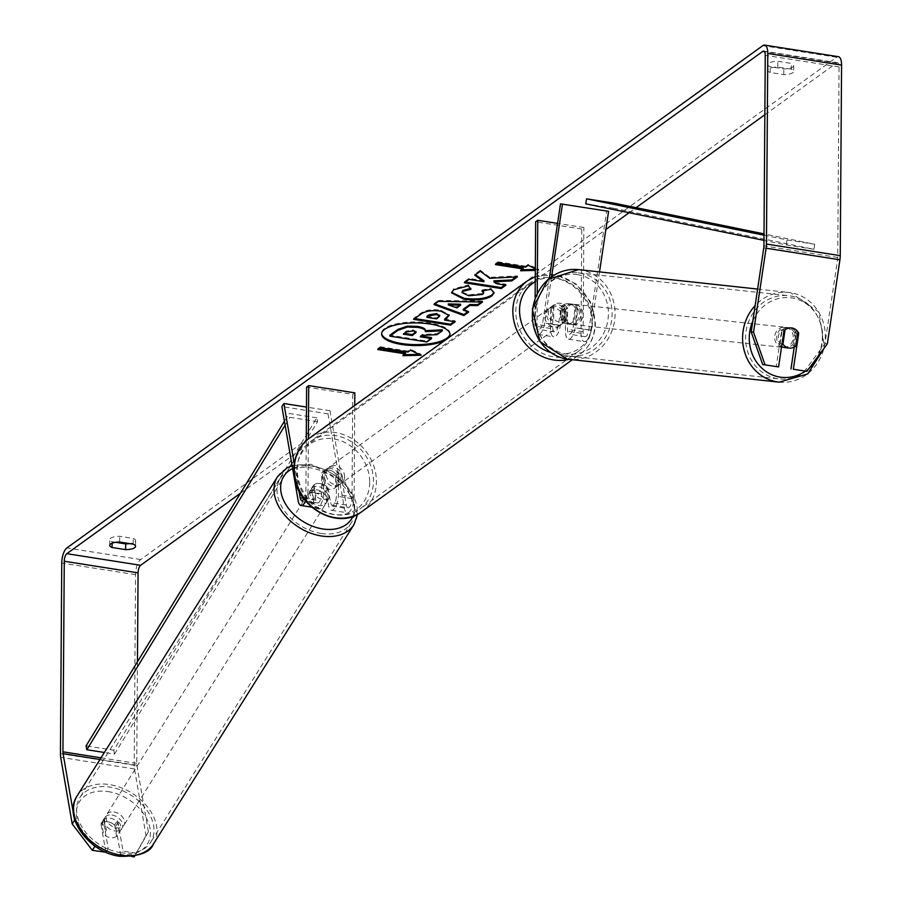 <?xml version="1.0" encoding="UTF-8"?>
<svg xmlns="http://www.w3.org/2000/svg" width="902" height="902" viewBox="0 0 902 902"><rect width="100%" height="100%" fill="white"/><g stroke="black" fill="none" stroke-linecap="round" stroke-linejoin="round"><path stroke-width="0.68" stroke-dasharray="4.51 3.38" d="M561.168 306.646A10.136 9.336 -83.9 0 1 568.734 303.737A10.136 9.336 -83.9 0 1 569.151 303.794A10.136 9.336 -83.9 0 1 575.927 308.958L573.165 327.482A7.092 2.762 98.9 0 1 569.309 334.191A7.092 2.762 98.9 0 1 567.471 329.309L567.617 308.27A10.136 8.716 54.2 0 0 554.268 304.628A10.136 8.716 54.2 0 0 552.858 305.947L552.712 326.986A7.092 2.762 -81.1 0 0 554.55 331.868A7.092 2.762 -81.1 0 0 558.406 325.16L561.168 306.646L563.13 306.849A10.136 9.336 -83.9 0 1 570.695 303.951A10.136 9.336 -83.9 0 1 571.113 304.008A10.136 9.336 -83.9 0 1 577.9 309.172L575.126 327.685A12.166 4.736 98.9 0 1 568.519 339.197A12.166 4.736 98.9 0 1 565.374 330.82L565.52 309.781A10.136 8.716 54.2 0 0 552.159 306.139A10.136 8.716 54.2 0 0 550.761 307.458L550.615 328.497A12.166 4.736 -81.1 0 0 553.76 336.874A12.166 4.736 -81.1 0 0 560.367 325.363L563.13 306.849M599.526 271.897L590.81 330.155A12.166 4.736 98.9 0 1 584.203 341.666A12.166 4.736 98.9 0 1 581.057 333.289L581.779 229.052L583.876 227.53L557.583 223.392M551.607 276.621L544.684 322.905A12.166 4.736 98.9 0 1 538.077 334.416A12.166 4.736 98.9 0 1 534.931 326.039L535.123 297.885M608.591 211.327L606.629 211.113L588.848 329.94A7.092 2.762 98.9 0 1 584.992 336.66A7.092 2.762 98.9 0 1 583.154 331.778L583.876 227.53M549.363 278.278L542.722 322.69A7.092 2.762 98.9 0 1 538.866 329.41A7.092 2.762 98.9 0 1 537.028 324.517L537.242 293.116M581.779 229.052L535.653 221.791M606.629 211.113L560.503 203.863M567.617 308.27L565.52 309.781M552.858 305.947L550.761 307.458M575.927 308.958L577.9 309.172M781.617 346.548A10.136 9.291 -83.8 0 1 777.107 334.676A10.136 9.291 -83.8 0 1 787.074 327.449A10.136 9.291 -83.8 0 1 787.48 327.494A10.136 9.291 -83.8 0 1 795.214 338.521A10.136 9.291 -83.8 0 1 785.292 347.631M785.056 329.828L782.248 329.523A10.136 9.291 -83.8 0 0 780.106 343.842L781.989 344.045M788.562 328.125A10.136 9.291 -83.8 0 1 791.528 327.922L789.171 327.674A10.136 9.336 96.1 0 0 781.617 330.583L776.216 366.663M795.778 346.176L792.948 345.872A10.136 9.291 -83.8 0 0 795.09 331.553L797.92 331.857M573.198 304.233A10.136 9.291 -83.8 0 1 580.899 315.474A10.136 9.291 -83.8 0 1 570.605 324.337A10.136 9.291 -83.8 0 1 570.199 324.28A10.136 9.291 -83.8 0 1 562.487 313.028A10.136 9.291 -83.8 0 1 572.793 304.177A10.136 9.291 -83.8 0 1 573.198 304.233M566.152 323.841A10.136 9.291 -83.8 0 1 560.153 319.962L562.589 320.221A10.136 9.291 -83.8 0 1 564.731 305.913L562.296 305.643A10.136 9.291 -83.8 0 1 568.745 303.737A10.136 9.291 -83.8 0 1 569.151 303.794A10.136 9.291 -83.8 0 1 575.149 307.672L577.573 307.932A10.136 9.291 -83.8 0 1 575.431 322.251L573.007 321.991A10.136 9.291 -83.8 0 1 566.557 323.897A10.136 9.291 -83.8 0 1 566.152 323.841M562.296 305.643L560.153 319.962M573.007 321.991L575.149 307.672M795.09 331.553L792.948 345.872M780.106 343.842L782.248 329.523M562.589 320.221L564.731 305.913M577.573 307.932L575.431 322.251M572.218 324.495A10.136 9.291 -83.8 0 1 564.517 313.253A10.136 9.291 -83.8 0 1 574.811 304.391A10.136 9.291 -83.8 0 1 575.217 304.448A10.136 9.291 -83.8 0 1 582.918 315.7A10.136 9.291 -83.8 0 1 572.623 324.551A10.136 9.291 -83.8 0 1 572.218 324.495M782.462 347.326A10.136 9.291 -83.8 0 1 774.75 336.074A10.136 9.291 -83.8 0 1 785.056 327.223A10.136 9.291 -83.8 0 1 785.462 327.279A10.136 9.291 -83.8 0 1 793.162 338.532A10.136 9.291 -83.8 0 1 782.868 347.383A10.136 9.291 -83.8 0 1 782.462 347.326M777.761 378.705A41.864 38.346 -83.8 0 1 745.943 332.24A41.864 38.346 -83.8 0 1 788.483 295.676A41.864 38.346 -83.8 0 1 790.152 295.901A41.864 38.346 -83.8 0 1 821.981 342.354A41.864 38.346 -83.8 0 1 779.441 378.93A41.864 38.346 -83.8 0 1 777.761 378.705M579.907 273.08A41.864 38.346 -83.8 0 1 611.736 319.533A41.864 38.346 -83.8 0 1 569.196 356.098A41.864 38.346 -83.8 0 1 567.516 355.873A41.864 38.346 -83.8 0 1 535.698 309.42A41.864 38.346 -83.8 0 1 578.238 272.855A41.864 38.346 -83.8 0 1 579.907 273.08M449.974 333.999A34.186 11.343 -179.6 0 0 450.008 333.526A34.186 11.343 -179.6 0 0 423.106 322.251A34.186 11.343 -179.6 0 0 384.703 328.384A34.186 11.343 -179.6 0 0 381.625 333.041A34.186 11.343 -179.6 0 0 381.659 333.526M445.16 340.234A34.186 11.343 -179.6 0 0 446.93 339.129A34.186 11.343 -179.6 0 0 448.305 337.968M240.417 493.27L605.873 229.503M629.111 212.725L636.113 207.674M764.84 114.757L836.582 62.982A6.077 2.368 98.9 0 1 837.484 62.712A6.077 2.368 98.9 0 1 839.063 66.906L837.732 257.476A6.077 2.368 98.9 0 1 837.563 259.55L824.992 343.561L804.516 371.117M791.336 69.172L777.761 67.03A10.136 3.36 -179.6 0 0 768.775 68.947A10.136 3.36 -179.6 0 0 767.861 70.322A10.136 3.36 -179.6 0 0 770.195 72.498L783.77 74.629A10.136 3.36 -179.6 0 0 793.67 71.337A10.136 3.36 -179.6 0 0 791.336 69.172L791.381 63.433L777.795 61.302A10.136 3.36 -179.6 0 0 768.808 63.208A10.136 3.36 -179.6 0 0 767.906 64.583A10.136 3.36 -179.6 0 0 770.24 66.759L783.815 68.89A10.136 3.36 -179.6 0 0 793.715 65.598A10.136 3.36 -179.6 0 0 791.381 63.433M535.326 268.695L538.753 270.307L535.314 270.397M777.761 67.03L777.795 61.302M115.659 542.316L112.119 541.764A10.136 3.36 0.4 0 1 109.785 539.588A10.136 3.36 0.4 0 1 110.687 538.212A10.136 3.36 0.4 0 1 119.673 536.295L133.259 538.438A10.136 3.36 0.4 0 1 135.593 540.602A10.136 3.36 0.4 0 1 129.674 543.613M119.639 542.034L119.673 536.295M134.68 856.099L148.402 831.892L146.011 835.568L134.499 768.944A12.166 4.736 98.9 0 1 134.218 765.246L135.548 574.664A12.166 4.736 98.9 0 1 140.678 559.556L836.616 57.254A12.166 4.736 98.9 0 1 838.432 56.713M148.402 831.892L136.879 765.279A6.077 2.368 98.9 0 1 136.743 763.419L137.454 661.786M794.234 347.169L796.376 332.906A10.136 9.336 96.1 0 0 789.171 327.674M136.54 853.224L122.999 851.093L118.049 822.477A10.136 7.036 33 0 0 110.123 818.137A10.136 7.036 33 0 0 103.29 820.155L108.24 848.771L96.119 846.865M74.133 817.573L73.366 813.142M75.125 820.967L93.402 844.937M105.861 852.446L100.911 823.83A10.136 7.036 -147 0 1 107.744 821.812A10.136 7.036 -147 0 1 115.67 826.153L120.62 854.769L122.999 851.093M118.049 822.477L115.67 826.153M108.24 848.771L105.974 852.266M131.906 856.55L120.62 854.769M146.011 835.568L134.161 856.9M827.348 343.809L824.992 343.561M103.29 820.155L100.911 823.83M133.214 544.177L133.259 538.438M112.107 543.196L112.119 541.764M781.617 330.583L783.962 330.831M796.376 332.906L797.74 333.052M783.77 74.629L783.815 68.89M770.195 72.498L770.24 66.759M421.403 336.04L420.321 335.871L422.373 334.394L436.963 333.706L442.352 329.816M431.517 337.641L426.849 341.001L389.878 335.194M426.849 341.001L426.849 341.959M420.321 335.871L420.309 336.829M422.373 334.394L422.361 335.352M436.963 333.706L436.951 334.665M525.64 267.139L525.64 266.18L528.166 264.365L538.765 269.348L538.753 270.307M538.765 269.348L535.326 269.439M521.965 269.788L520.601 269.822L520.601 270.78M520.601 269.822L523.126 267.995M496.528 263.812L495.446 263.643L495.446 264.602M525.64 266.18L497.972 261.828L497.96 262.786M497.972 261.828L495.446 263.643M528.166 264.365L528.166 265.312M378.863 348.747L377.78 348.578L377.769 349.536M377.78 348.578L380.294 346.751L380.294 347.71M419.159 354.328L421.099 354.283L410.5 349.288L407.975 351.115L407.963 352.062M407.975 351.115L380.294 346.751M410.5 349.288L410.489 350.247M421.099 354.283L421.087 355.241M405.449 352.93L402.935 354.745L402.923 355.704M402.935 354.745L404.299 354.712M463.312 309.206L468.679 311.089L468.679 312.047M468.679 311.089L467.788 311.731M434.922 303.94L434.054 303.613L434.042 304.572M434.054 303.613L438.519 300.4L438.507 301.347M438.519 300.4L482.559 301.076L482.559 302.023M482.559 301.076L481.262 302.012M448.294 303.929L456.84 306.928L460.584 304.222M456.84 306.928L456.829 307.886M414.706 318.553L413.623 318.383L420.828 313.186C425.53 310.006 432.182 309.003 440.785 310.187L449.106 314.933M444.641 319.173L455.183 320.83L455.183 321.788M455.183 320.83L454.101 321.608M413.623 318.383L413.623 319.342M426.883 316.377L436.636 317.91L439.5 315.677M436.636 317.91L436.624 318.868M516 276.937L517.421 275.911L489.809 277.342L489.809 278.301M489.809 277.342L480.304 270.262L480.304 271.22M517.421 275.911L517.421 276.869M504.804 285.009L505.898 284.231L496.359 282.721L496.348 283.679M496.359 282.721L493.901 280.838M505.898 284.231L505.887 285.179M483.968 280.781L468.995 278.425L464.338 281.785L464.327 282.743M464.338 281.785L465.421 281.954M468.995 278.425L468.995 279.383M480.304 270.262L474.79 274.242L474.779 275.2M474.79 274.242L475.444 274.715M451.62 292.383L453.638 288.854L468.465 284.919L468.465 285.878M468.465 284.919L470.912 289.35M470.923 288.392L470.269 288.448M462.185 292.101L468.769 294.807L482.638 293.466L483.517 292.519M482.942 290.794L481.95 290.016L481.939 290.974M481.95 290.016L490.936 288.347L490.936 289.305M490.936 288.347L493.992 292.417M416.002 331.789L413.387 329.873L406.475 331.011L403.419 333.21L403.408 334.168M403.419 333.21L404.502 333.39M328.069 487.858L330.606 502.538A7.092 2.762 -81.1 0 0 332.286 505.267A7.092 2.762 -81.1 0 0 336.333 496.134L336.48 475.095A10.136 8.716 54.2 0 0 323.119 471.453A10.136 8.716 54.2 0 0 321.721 472.772L321.574 493.811A7.092 2.762 98.9 0 1 317.527 502.944A7.092 2.762 98.9 0 1 315.847 500.215L313.31 485.535A10.136 7.036 -147 0 1 320.142 483.517A10.136 7.036 -147 0 1 328.069 487.858L326.084 490.925L328.621 505.605A12.166 4.736 -81.1 0 0 331.496 510.273A12.166 4.736 -81.1 0 0 338.43 494.623L338.577 473.584A10.136 8.716 54.2 0 0 325.227 469.931A10.136 8.716 54.2 0 0 323.818 471.261L323.671 492.3A12.166 4.736 98.9 0 1 316.737 507.95A12.166 4.736 98.9 0 1 313.862 503.282L311.325 488.602A10.136 7.036 -147 0 1 318.158 486.584A10.136 7.036 -147 0 1 326.084 490.925M332.286 505.267L347.969 507.736A7.092 2.762 -81.1 0 1 346.289 505.007L329.997 410.771L328.012 413.838L281.886 406.577M328.012 413.838L344.305 508.074A12.166 4.736 -81.1 0 0 347.18 512.742A12.166 4.736 -81.1 0 0 354.114 497.081L354.757 405.494M305.609 501.14A12.166 4.736 -81.1 0 0 307.988 489.831L308.349 439.003M347.969 507.736A7.092 2.762 -81.1 0 0 352.017 498.603L352.738 394.354L306.612 387.105M303.918 499.009A7.092 2.762 -81.1 0 0 305.891 491.342L306.24 440.717M354.836 392.844L352.738 394.354M329.997 410.771L306.477 407.073M294.266 463.662L299.002 491.049M336.48 475.095L338.577 473.584M321.721 472.772L323.818 471.261M313.31 485.535L311.325 488.602M565.216 317.324A10.136 8.716 -125.8 0 1 561.923 324.1A10.136 8.716 -125.8 0 1 552.069 323.953A10.136 8.716 -125.8 0 1 546.77 314.426A10.136 8.716 -125.8 0 1 550.062 307.661A10.136 8.716 -125.8 0 1 559.917 307.808A10.136 8.716 -125.8 0 1 565.216 317.324M566.603 320.695A10.136 8.716 -125.8 0 1 566.129 321.067A10.136 8.716 -125.8 0 1 553.693 318.654L551.167 320.481A10.136 8.716 -125.8 0 1 548.45 313.208A10.136 8.716 -125.8 0 1 551.269 306.815L553.783 305A10.136 8.716 -125.8 0 1 554.268 304.628A10.136 8.716 -125.8 0 1 566.704 307.03L566.603 320.695L564.088 322.51A10.136 8.716 -125.8 0 0 566.896 316.117A10.136 8.716 -125.8 0 0 564.178 308.856L566.704 307.03M553.693 318.654L553.783 305M342.489 478.094A10.136 8.716 -125.8 0 1 339.197 484.859A10.136 8.716 -125.8 0 1 329.331 484.712A10.136 8.716 -125.8 0 1 324.032 475.185A10.136 8.716 -125.8 0 1 327.325 468.42A10.136 8.716 -125.8 0 1 337.19 468.566A10.136 8.716 -125.8 0 1 342.489 478.094M322.555 485.49L325.07 483.664A10.136 8.716 -125.8 0 1 322.352 476.403A10.136 8.716 -125.8 0 1 325.171 470.01L322.645 471.825A10.136 8.716 -125.8 0 1 323.119 471.453A10.136 8.716 -125.8 0 1 335.567 473.854L335.465 487.52A10.136 8.716 -125.8 0 1 334.992 487.892A10.136 8.716 -125.8 0 1 322.555 485.49L322.645 471.825M335.465 487.52L337.991 485.693A10.136 8.716 -125.8 0 0 340.798 479.3A10.136 8.716 -125.8 0 0 338.081 472.039L335.567 473.854M338.081 472.039L337.991 485.693M325.07 483.664L325.171 470.01M551.167 320.481L551.269 306.815M564.178 308.856L564.088 322.51M563.119 318.846A10.136 8.716 -125.8 0 1 559.826 325.611A10.136 8.716 -125.8 0 1 549.972 325.464A10.136 8.716 -125.8 0 1 544.673 315.948A10.136 8.716 -125.8 0 1 547.965 309.172A10.136 8.716 -125.8 0 1 557.819 309.318A10.136 8.716 -125.8 0 1 563.119 318.846M344.587 476.572A10.136 8.716 -125.8 0 1 341.294 483.337A10.136 8.716 -125.8 0 1 331.429 483.201A10.136 8.716 -125.8 0 1 326.141 473.674A10.136 8.716 -125.8 0 1 329.433 466.898A10.136 8.716 -125.8 0 1 339.287 467.044A10.136 8.716 -125.8 0 1 344.587 476.572M297.265 469.13A41.864 35.979 -125.8 0 1 310.863 441.179A41.864 35.979 -125.8 0 1 351.577 441.777A41.864 35.979 -125.8 0 1 373.462 481.116A41.864 35.979 -125.8 0 1 359.864 509.066A41.864 35.979 -125.8 0 1 319.139 508.469A41.864 35.979 -125.8 0 1 297.265 469.13M515.797 311.404A41.864 35.979 -125.8 0 1 529.395 283.442A41.864 35.979 -125.8 0 1 570.109 284.051A41.864 35.979 -125.8 0 1 591.994 323.39A41.864 35.979 -125.8 0 1 578.396 351.34A41.864 35.979 -125.8 0 1 537.671 350.743A41.864 35.979 -125.8 0 1 515.797 311.404M111.995 815.036A10.136 7.092 -147.9 0 1 120.823 820.335A10.136 7.092 -147.9 0 1 121.962 828.374A10.136 7.092 -147.9 0 1 114.746 830.934A10.136 7.092 -147.9 0 1 105.917 825.623A10.136 7.092 -147.9 0 1 104.79 817.595A10.136 7.092 -147.9 0 1 111.995 815.036M116.606 836.368A10.136 7.092 -147.9 0 1 110.506 837.687A10.136 7.092 -147.9 0 1 103.617 834.451L101.655 823.098A10.136 7.092 -147.9 0 1 107.755 821.79A10.136 7.092 -147.9 0 1 114.644 825.014L116.606 836.368L119.301 832.072A10.136 7.092 -147.9 0 0 120.417 830.832A10.136 7.092 -147.9 0 0 117.339 820.719L114.644 825.014M101.655 823.098L104.361 818.802A10.136 7.092 -147.9 0 0 103.245 820.042A10.136 7.092 -147.9 0 0 106.323 830.156L103.617 834.451M316.286 489.662A10.136 7.092 -147.9 0 1 325.115 494.961A10.136 7.092 -147.9 0 1 326.242 503A10.136 7.092 -147.9 0 1 319.037 505.56A10.136 7.092 -147.9 0 1 310.209 500.249A10.136 7.092 -147.9 0 1 309.07 492.221A10.136 7.092 -147.9 0 1 316.286 489.662M328.982 498.107A10.136 7.092 -147.9 0 1 322.882 499.415A10.136 7.092 -147.9 0 1 316.004 496.179L313.693 499.866A10.136 7.092 -147.9 0 1 310.615 489.763A10.136 7.092 -147.9 0 1 311.731 488.512L314.043 484.825A10.136 7.092 -147.9 0 1 320.142 483.517A10.136 7.092 -147.9 0 1 327.02 486.753L324.709 490.44A10.136 7.092 -147.9 0 1 327.787 500.542A10.136 7.092 -147.9 0 1 326.671 501.794L328.982 498.107L327.02 486.753M314.043 484.825L316.004 496.179M117.339 820.719L119.301 832.072M106.323 830.156L104.361 818.802M313.693 499.866L311.731 488.512M324.709 490.44L326.671 501.794M314.358 492.729A10.136 7.092 -147.9 0 1 323.187 498.028A10.136 7.092 -147.9 0 1 324.314 506.067A10.136 7.092 -147.9 0 1 317.109 508.627A10.136 7.092 -147.9 0 1 308.281 503.316A10.136 7.092 -147.9 0 1 307.142 495.288A10.136 7.092 -147.9 0 1 314.358 492.729M113.923 811.958A10.136 7.092 -147.9 0 1 122.751 817.268A10.136 7.092 -147.9 0 1 123.89 825.296A10.136 7.092 -147.9 0 1 116.674 827.856A10.136 7.092 -147.9 0 1 107.845 822.556A10.136 7.092 -147.9 0 1 106.718 814.517A10.136 7.092 -147.9 0 1 113.923 811.958M120.981 852.74A41.864 29.27 -147.9 0 1 84.529 830.832A41.864 29.27 -147.9 0 1 79.838 797.65A41.864 29.27 -147.9 0 1 109.627 787.085A41.864 29.27 -147.9 0 1 146.079 808.993A41.864 29.27 -147.9 0 1 150.758 842.175A41.864 29.27 -147.9 0 1 120.981 852.74M321.405 533.51A41.864 29.27 -147.9 0 1 284.953 511.603A41.864 29.27 -147.9 0 1 280.274 478.41A41.864 29.27 -147.9 0 1 310.051 467.845A41.864 29.27 -147.9 0 1 346.503 489.752A41.864 29.27 -147.9 0 1 351.194 522.934A41.864 29.27 -147.9 0 1 321.405 533.51M291.797 463.932L317.605 421.685L316.85 417.829L113.742 750.227L86.073 745.875M316.85 417.829L289.17 413.477L284.423 421.257M317.605 421.685L289.937 417.333L289.17 413.477M285.111 425.237L289.937 417.333M113.742 750.227L114.509 754.095L104.361 752.493M114.509 754.095L290.388 466.233M764.005 235.208L787.063 239.932L814.731 244.284L764.017 233.889M814.731 244.284L813.908 249.29L613.416 208.193L614.239 203.187M613.416 208.193L585.736 203.841M813.908 249.29L786.24 244.938L763.971 240.372M787.063 239.932L786.24 244.938M590.81 330.155L575.126 327.685M560.367 325.363L544.684 322.905M550.615 328.497L534.931 326.039M552.712 326.986L537.028 324.517M558.406 325.16L542.722 322.69M583.154 331.778L567.471 329.309M581.057 333.289L565.374 330.82M588.848 329.94L573.165 327.482M779.091 382.155A45.111 41.323 96.2 0 0 824.924 342.749A45.111 41.323 96.2 0 0 790.637 292.699A45.111 41.323 96.2 0 0 788.833 292.451A45.111 41.323 96.2 0 0 755.143 305.564M752.832 320.999A40.038 36.678 -83.8 0 1 791.911 297.931A40.038 36.678 -83.8 0 1 818.091 356.267M578.588 269.63A45.111 41.323 -83.8 0 1 580.392 269.867A45.111 41.323 -83.8 0 1 614.679 319.928A45.111 41.323 -83.8 0 1 568.846 359.323L568.204 359.244M577.618 274.659A40.038 36.678 96.2 0 0 535.461 308.54A40.038 36.678 96.2 0 0 565.768 353.855A40.038 36.678 96.2 0 0 607.937 319.962A40.038 36.678 96.2 0 0 577.618 274.659M809.68 367.588A40.038 36.678 -83.8 0 1 805.227 371.196M836.582 62.982L764.456 51.639M140.678 559.556L66.872 547.942M836.616 57.254L762.821 45.641M837.563 259.55L763.768 247.949M837.732 257.476L763.926 245.874M839.063 66.906L765.257 55.293M136.743 763.419L101.024 757.804M136.879 765.279L99.987 759.473M134.499 768.944L60.693 757.342M134.218 765.246L60.423 753.632M135.548 574.664L61.753 563.062M440.898 310.198L440.886 311.156M420.828 313.186L420.828 314.144M440.785 310.187L440.785 311.134M438.846 316.309L438.834 317.267M453.638 288.854L453.627 289.813M468.668 294.785L468.657 295.743M468.769 294.807L468.758 295.766M482.638 293.466L482.626 294.424M413.488 329.895L413.488 330.854M413.387 329.873L413.375 330.831M406.475 331.011L406.464 331.97M313.862 503.282L298.179 500.813M344.305 508.074L328.621 505.605M323.671 492.3L307.988 489.831M315.847 500.215L303.365 498.254M321.574 493.811L305.891 491.342M352.017 498.603L336.333 496.134M354.114 497.081L338.43 494.623M346.289 505.007L330.606 502.538M361.758 511.705A45.111 38.775 54.2 0 0 376.416 481.578A45.111 38.775 54.2 0 0 352.84 439.195A45.111 38.775 54.2 0 0 308.958 438.541M369.696 482.367A40.038 34.411 -125.8 0 1 332.996 514.411A40.038 34.411 -125.8 0 1 296.826 470.912A40.038 34.411 -125.8 0 1 333.526 438.868A40.038 34.411 -125.8 0 1 369.696 482.367M527.49 280.815A45.111 38.775 -125.8 0 1 571.372 281.458A45.111 38.775 -125.8 0 1 594.948 323.852A45.111 38.775 -125.8 0 1 580.29 353.979A45.111 38.775 -125.8 0 1 568.812 359.323L566.997 359.075M550.682 352.49A40.038 34.411 54.2 0 0 592.434 321.608A40.038 34.411 54.2 0 0 573.018 284.987A40.038 34.411 54.2 0 0 535.236 281.683M153.509 843.9A45.111 31.536 32.1 0 0 148.458 808.147A45.111 31.536 32.1 0 0 109.187 784.537A45.111 31.536 32.1 0 0 77.098 795.925M107.947 791.584A40.038 27.996 -147.9 0 1 150.003 828.408A40.038 27.996 -147.9 0 1 118.805 854.386A40.038 27.996 -147.9 0 1 76.738 817.562A40.038 27.996 -147.9 0 1 107.947 791.584M277.523 476.684A45.111 31.536 -147.9 0 1 309.612 465.308A45.111 31.536 -147.9 0 1 348.894 488.907A45.111 31.536 -147.9 0 1 353.934 524.66M352.941 516.316A40.038 27.996 32.1 0 0 312.227 466.21A40.038 27.996 32.1 0 0 292.609 468.578M568.734 303.737L570.695 303.951M538.077 334.416L553.76 336.874M554.55 331.868L538.866 329.41M568.519 339.197L584.203 341.666M584.992 336.66L569.309 334.191M550.062 307.661L552.159 306.139M757.612 289.068L790.671 292.699L818.982 312.069L824.451 347.698M787.074 327.449L791.528 327.922M572.793 304.177L568.745 303.737M566.557 323.897L570.605 324.337M574.811 304.391L785.056 327.223M572.623 324.551L782.868 347.383M569.196 356.098L779.441 378.93M578.238 272.855L788.483 295.676M381.625 333.041L381.625 333.999M763.678 51.11L837.484 62.712M135.593 540.602L135.548 546.341M109.74 545.327L109.785 539.588M793.715 65.598L793.67 71.337M767.861 70.322L767.906 64.583M450.008 333.526L450.008 334.473M449.173 315.407L449.173 314.448M451.564 292.857L451.575 291.91M494.048 292.902L494.048 291.944M416.194 331.293L416.183 332.24M316.737 507.95L311.528 507.138M317.527 502.944L301.843 500.475M331.496 510.273L347.18 512.742M325.227 469.931L327.325 468.42M535.269 276.587L555.948 274.783L575.927 283.916L590.269 301.505L595.399 323.164C595.083 336.266 590.055 346.537 580.29 353.979L572.353 359.706M561.923 324.1L566.129 321.067M339.197 484.859L334.992 487.892M559.826 325.611L341.294 483.337M547.965 309.172L329.433 466.898M529.395 283.442L310.863 441.179M578.396 351.34L359.864 509.066M357.609 514.275L345.162 482.378L311.043 464.259L292.09 465.612M121.962 828.374L120.417 830.832M104.79 817.595L103.245 820.042M326.242 503L327.787 500.542M310.615 489.763L309.07 492.221M324.314 506.067L123.89 825.296M307.142 495.288L106.718 814.517M280.274 478.41L79.838 797.65M351.194 522.934L150.758 842.175"/><path stroke-width="1.35" d="M549.363 278.278L560.503 203.863L608.591 211.327L599.526 271.897M562.465 204.066L551.607 276.621M537.242 293.116L537.761 220.28L535.653 221.791L535.123 297.885M557.583 223.392L537.761 220.28M785.292 347.631A10.136 9.291 -83.8 0 1 784.887 347.597A10.136 9.291 -83.8 0 1 784.481 347.541A10.136 9.291 -83.8 0 1 781.617 346.548M778.573 366.922L762.675 364.532L778.573 366.922L783.962 330.831A10.136 9.336 -83.9 0 1 791.528 327.922A10.136 9.291 -83.8 0 1 791.933 327.978A10.136 9.291 -83.8 0 1 797.92 331.857L795.778 346.176A10.136 9.291 -83.8 0 1 789.34 348.082A10.136 9.291 -83.8 0 1 788.934 348.025A10.136 9.291 -83.8 0 1 782.936 344.147L785.056 329.828A10.136 9.291 -83.8 0 1 788.562 328.125M781.989 344.045L782.936 344.147M381.659 333.526A34.186 11.343 -179.6 0 0 409.237 344.372A34.186 11.343 -179.6 0 0 446.93 338.182A34.186 11.343 -179.6 0 0 449.974 333.999M448.305 337.968A34.186 11.343 -179.6 0 0 450.008 334.473A34.186 11.343 -179.6 0 0 423.106 323.209A34.186 11.343 -179.6 0 0 384.703 329.343A34.186 11.343 -179.6 0 0 381.625 333.999A34.186 11.343 -179.6 0 0 406.678 345.105A34.186 11.343 -179.6 0 0 445.16 340.234M73.366 813.142L63.084 753.666A6.077 2.368 98.9 0 1 62.937 751.817L64.267 561.236A6.077 2.368 98.9 0 1 66.838 553.681L762.776 51.38A6.077 2.368 98.9 0 1 763.678 51.11A6.077 2.368 98.9 0 1 765.257 55.293L763.926 245.874A6.077 2.368 98.9 0 1 763.768 247.949L751.197 331.947L753.542 332.207L765.02 364.791M137.454 661.786L138.074 572.849A6.077 2.368 98.9 0 1 140.633 565.295L240.417 493.27M605.873 229.503L629.111 212.725M636.113 207.674L764.84 114.757M489.809 278.301L480.304 271.22L474.779 275.2L483.957 281.728L468.995 279.383L464.327 282.743L501.23 288.55L505.887 285.179L496.348 283.679L493.89 281.796L511.817 280.905L517.421 276.869L489.809 278.301M469.818 305.462L463.312 310.164L468.679 312.047L463.865 315.52L434.042 304.572L438.507 301.347L482.559 302.023L477.586 305.609L469.818 305.462L469.829 304.504L463.312 309.206L463.312 310.164M133.214 544.177A10.136 3.36 0.4 0 1 135.548 546.341A10.136 3.36 0.4 0 1 125.649 549.634L112.073 547.503A10.136 3.36 0.4 0 1 109.74 545.327A10.136 3.36 0.4 0 1 110.653 543.951A10.136 3.36 0.4 0 1 119.639 542.034L133.214 544.177M535.314 270.397L520.601 270.78L523.115 268.954L495.446 264.602L497.96 262.786L525.64 267.139L528.166 265.312L535.326 268.695M405.449 353.888L402.923 355.704L421.087 355.241L410.489 350.247L407.963 352.062L380.294 347.71L377.769 349.536L405.449 353.888L405.449 352.93L378.863 348.747M440.785 311.134L449.173 315.407L444.641 320.12L455.183 321.788L450.526 325.148L413.623 319.342L420.828 314.144C425.518 310.964 432.171 309.961 440.785 311.134M490.936 289.305L494.048 292.902L491.815 295.991C485.671 299.678 476.425 300.761 464.068 299.25L451.564 292.857L453.627 289.813L468.465 285.878L470.912 289.35L462.918 291.312L462.061 292.586L468.758 295.766L482.626 294.424L483.63 293.003L481.939 290.974L490.936 289.305M93.402 844.937L94.699 846.651L92.32 850.315L72.216 823.954L60.693 757.342A12.166 4.736 98.9 0 1 60.423 753.632L61.753 563.062A12.166 4.736 98.9 0 1 66.872 547.942L762.821 45.641A12.166 4.736 98.9 0 1 764.625 45.1A12.166 4.736 98.9 0 1 767.782 53.477L766.452 244.047A12.166 4.736 98.9 0 1 766.114 248.197L753.542 332.207M129.674 543.613A10.136 3.36 0.4 0 1 125.694 543.895L115.659 542.316M764.625 45.1L838.432 56.713A12.166 4.736 98.9 0 1 841.577 65.091L840.247 255.661A12.166 4.736 98.9 0 1 839.92 259.81L827.348 343.809L806.873 371.365L793.332 369.245L798.732 333.154A10.136 9.336 -83.9 0 0 791.528 327.922M806.873 371.365L793.332 369.245M762.675 364.532L751.197 331.947M790.975 368.986L794.234 347.169M72.216 823.954L74.595 820.279L74.133 817.573M74.595 820.279L75.125 820.967M96.119 846.865L94.699 846.651M105.974 852.266L92.32 850.315M134.68 856.099L134.161 856.9L131.906 856.55M125.649 549.634L125.694 543.895M112.073 547.503L112.107 543.196M797.74 333.052L798.732 333.154M389.867 336.142L389.878 335.194L397.838 329.444L407.343 326.107L417.547 326.411C423.072 327.37 425.699 328.802 425.44 330.696L442.352 329.816L442.341 330.775L436.951 334.665L422.361 335.352L420.309 336.829L431.517 338.588L426.849 341.959L389.867 336.142L397.838 330.391L407.332 327.065L417.536 327.358C423.072 328.328 425.699 329.76 425.428 331.654L442.341 330.775M421.403 336.04L431.517 337.641L431.517 338.588M407.343 326.107L407.332 327.065M535.326 269.439L521.965 269.788M496.528 263.812L523.126 267.995L523.115 268.954M404.299 354.712L419.159 354.328M467.788 311.731L463.876 314.561L463.865 315.52M463.876 314.561L434.922 303.94M481.262 302.012L477.598 304.65L477.586 305.609M477.598 304.65L469.829 304.504M460.572 305.18L460.584 304.222L448.294 303.929L448.294 304.887L456.829 307.886L460.572 305.18L448.294 304.887M449.106 314.933L444.641 319.173L444.641 320.12M454.101 321.608L450.526 324.19L450.526 325.148M450.526 324.19L414.706 318.553M439.5 315.677L436.602 313.614L429.059 314.798L426.883 316.377L426.872 317.335L436.624 318.868L439.657 316.14L436.602 314.572L429.059 315.756L426.872 317.335M493.89 281.796L493.901 280.838L511.829 279.947L511.817 280.905M511.829 279.947L516 276.937M465.421 281.954L501.241 287.591L501.23 288.55M501.241 287.591L504.804 285.009M475.444 274.715L483.968 280.781L483.957 281.728M493.992 292.417L491.827 295.033C485.682 298.72 476.425 299.802 464.068 298.291L451.62 292.383M470.923 288.392L462.918 290.365L462.185 292.101M483.517 292.519L482.942 290.794M413.488 330.854L406.464 331.97L403.408 334.168L412.282 335.567L416.183 332.24L413.488 330.854M404.502 333.39L412.293 334.608L416.002 331.789M412.293 334.608L412.282 335.567M306.477 407.073L283.871 403.521L281.886 406.577L298.179 500.813A12.166 4.736 -81.1 0 0 301.054 505.481A12.166 4.736 -81.1 0 0 305.609 501.14M299.002 491.049L300.163 497.757A7.092 2.762 -81.1 0 0 301.843 500.475A7.092 2.762 -81.1 0 0 303.918 499.009M306.24 440.717L306.612 387.105L308.721 385.582L308.349 439.003M354.757 405.494L354.836 392.844L308.721 385.582M283.871 403.521L294.266 463.662M104.361 752.493L86.829 749.731L86.073 745.875L284.423 421.257M86.829 749.731L285.111 425.237M290.388 466.233L291.797 463.932M764.017 233.889L614.239 203.187L586.559 198.835L764.005 235.208M763.971 240.372L585.736 203.841L586.559 198.835M755.143 305.564A45.111 41.323 96.2 0 0 744.488 351.611A45.111 41.323 96.2 0 0 777.287 381.907A45.111 41.323 96.2 0 0 779.091 382.155L807.707 373.958L824.451 347.698M805.227 371.196A40.038 36.678 -83.8 0 1 780.061 377.115A40.038 36.678 -83.8 0 1 752.832 320.999M535.269 276.587L527.49 280.815A45.111 38.775 -125.8 0 0 512.843 310.942A45.111 38.775 -125.8 0 0 568.812 359.323A45.111 41.323 -83.8 0 1 567.042 359.086A45.111 41.323 -83.8 0 1 532.755 309.025A45.111 41.323 -83.8 0 1 578.588 269.63L757.612 289.068M818.091 356.267A40.038 36.678 -83.8 0 1 809.68 367.588M140.633 565.295L66.838 553.681M764.456 51.639L762.776 51.38M839.92 259.81L766.114 248.197M138.074 572.849L64.267 561.236M101.024 757.804L62.937 751.817M99.987 759.473L63.084 753.666M841.577 65.091L767.782 53.477M840.247 255.661L766.452 244.047M417.446 326.389L417.434 327.347M417.547 326.411L417.536 327.358M397.838 329.444L397.838 330.391M446.952 317.504L446.941 318.462M436.602 313.614L436.602 314.572M429.059 314.798L429.059 315.756M436.715 313.637L436.703 314.595M491.827 295.033L491.815 295.991M464.068 298.291L464.068 299.25M463.966 298.269L463.955 299.227M462.918 290.365L462.918 291.312M415.371 332.387L415.36 333.345M303.365 498.254L300.163 497.757M294.311 468.668A45.111 38.775 54.2 0 0 317.887 511.051A45.111 38.775 54.2 0 0 361.758 511.705C336.209 532.146 291.921 503.812 293.849 469.356C294.165 456.243 299.205 445.971 308.958 438.541A45.111 38.775 54.2 0 0 294.311 468.668M535.236 281.683A40.038 34.411 54.2 0 0 519.552 310.141A40.038 34.411 54.2 0 0 550.682 352.49M121.42 855.288A45.111 31.536 32.1 0 0 153.509 843.9C150.431 852.379 139.258 856.517 119.989 856.325C89.648 852.886 62.475 817.415 77.098 795.925A45.111 31.536 32.1 0 0 82.138 831.678A45.111 31.536 32.1 0 0 121.42 855.288M153.509 843.9L353.934 524.66A45.111 31.536 -147.9 0 1 321.845 536.047A45.111 31.536 -147.9 0 1 282.574 512.449A45.111 31.536 -147.9 0 1 277.523 476.684L77.098 795.925M292.609 468.578A40.038 27.996 32.1 0 0 284.231 501.636A40.038 27.996 32.1 0 0 323.085 529.012A40.038 27.996 32.1 0 0 352.941 516.316M578.588 269.63L548.089 279.327L532.327 308.98L540.016 341.734L567.166 359.097M784.887 347.597L789.34 348.082M568.846 359.323L779.091 382.155M439.657 316.14L439.669 315.181M462.061 292.586L462.072 291.628M483.63 293.003L483.641 292.045M311.528 507.138L301.054 505.481M572.353 359.706L361.758 511.705M527.49 280.815L308.958 438.541M353.934 524.66L357.609 514.275M292.09 465.612L287.298 467.676L277.523 476.684"/></g></svg>
